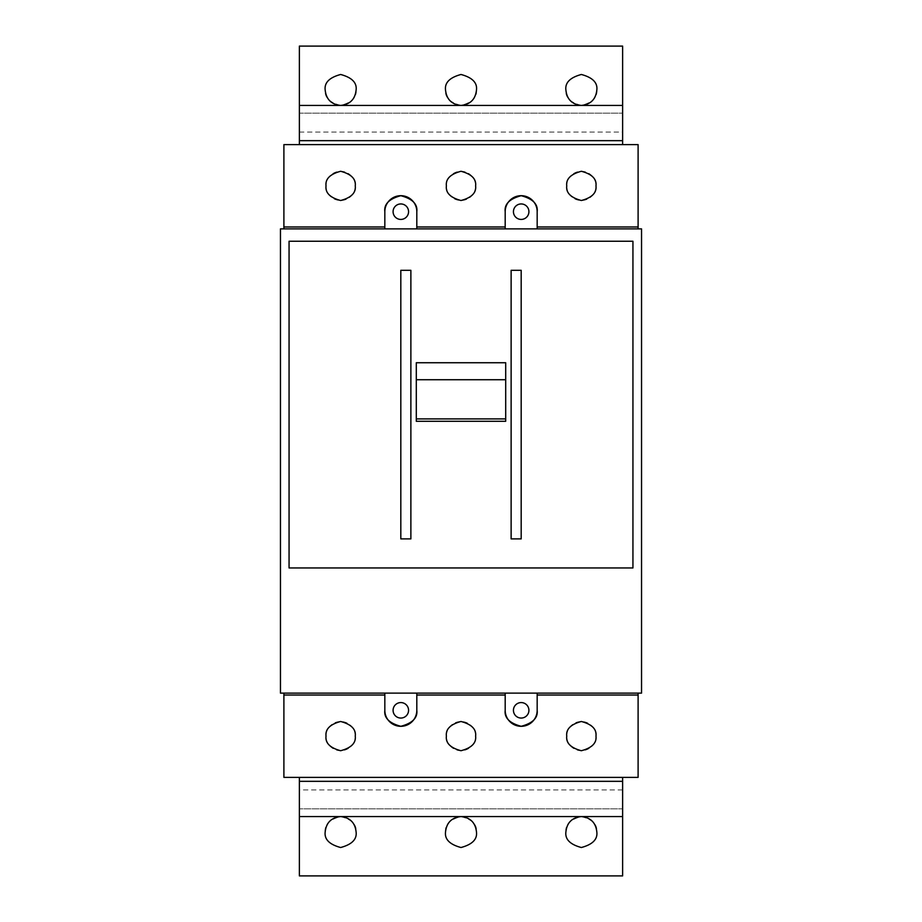 <?xml version="1.0" encoding="UTF-8"?>
<svg xmlns="http://www.w3.org/2000/svg" width="922" height="922" viewBox="0 0 922 922"><rect width="100%" height="100%" fill="white"/><g stroke="black" fill="none" stroke-linecap="round" stroke-linejoin="round"><path stroke-width="0.69" stroke-dasharray="4.61 3.46" d="M356.111 89.953C356.998 97.271 351.835 102.434 340.644 105.431C329.442 102.434 324.29 97.271 325.166 89.953C324.29 82.646 329.442 77.483 340.644 74.486C351.835 77.483 356.998 82.646 356.111 89.953M476.478 89.953C477.354 97.271 472.191 102.434 461 105.431C449.809 102.434 444.646 97.271 445.522 89.953C444.646 82.646 449.809 77.483 461 74.486C472.191 77.483 477.354 82.646 476.478 89.953M596.834 89.953C597.71 97.271 592.558 102.434 581.356 105.431C570.165 102.434 565.002 97.271 565.889 89.953C565.002 82.646 570.165 77.483 581.356 74.486C592.558 77.483 597.71 82.646 596.834 89.953M326.019 185.887A14.614 14.614 0 0 0 340.644 200.512A14.614 14.614 0 0 0 355.258 185.887A14.614 14.614 0 0 0 340.644 171.273A14.614 14.614 0 0 0 326.019 185.887M446.386 185.887A14.614 14.614 0 0 0 461 200.512A14.614 14.614 0 0 0 475.614 185.887A14.614 14.614 0 0 0 461 171.273A14.614 14.614 0 0 0 446.386 185.887M566.742 185.887A14.614 14.614 0 0 0 581.356 200.512A14.614 14.614 0 0 0 595.981 185.887A14.614 14.614 0 0 0 581.356 171.273A14.614 14.614 0 0 0 566.742 185.887M513.439 211.68A7.733 7.733 0 0 0 521.184 219.424A7.733 7.733 0 0 0 528.917 211.68A7.733 7.733 0 0 0 521.184 203.946A7.733 7.733 0 0 0 513.439 211.68M393.083 211.68A7.733 7.733 0 0 0 400.816 219.424A7.733 7.733 0 0 0 408.561 211.68A7.733 7.733 0 0 0 400.816 203.946A7.733 7.733 0 0 0 393.083 211.68M299.373 144.627L299.373 46.1L622.627 46.1L622.627 144.627L299.373 144.627L622.627 144.627M283.895 228.875L638.105 228.875L283.895 228.875L283.895 144.627L638.105 144.627L638.105 228.875M299.373 140.674L622.627 140.674L622.627 113.152L622.627 140.674L299.373 140.674L299.373 113.152L622.627 113.152L299.373 113.152L299.373 140.674L622.627 140.674M505.187 211.68L505.187 228.875M537.169 228.875L537.169 211.68M384.831 211.68L384.831 228.875M416.813 228.875L416.813 211.68M511.122 538.897L511.122 270.307M521.184 270.307L521.184 538.897M400.816 538.897L400.816 270.307M410.878 270.307L410.878 538.897M289.059 567.952L289.059 241.253L632.941 241.253L632.941 567.952L289.059 567.952M641.539 228.875L280.461 228.875L280.461 693.125L641.539 693.125L641.539 228.875M505.705 362.738L505.705 421.285M416.295 362.738L416.295 421.285M565.889 832.047C565.002 824.729 570.165 819.566 581.356 816.569C592.558 819.566 597.71 824.729 596.834 832.047C597.71 839.354 592.558 844.517 581.356 847.514C570.165 844.517 565.002 839.354 565.889 832.047M445.522 832.047C444.646 824.729 449.809 819.566 461 816.569C472.191 819.566 477.354 824.729 476.478 832.047C477.354 839.354 472.191 844.517 461 847.514C449.809 844.517 444.646 839.354 445.522 832.047M325.166 832.047C324.29 824.729 329.442 819.566 340.644 816.569C351.835 819.566 356.998 824.729 356.111 832.047C356.998 839.354 351.835 844.517 340.644 847.514C329.442 844.517 324.29 839.354 325.166 832.047M595.981 736.113A14.614 14.614 0 0 0 581.356 721.488A14.614 14.614 0 0 0 566.742 736.113A14.614 14.614 0 0 0 581.356 750.727A14.614 14.614 0 0 0 595.981 736.113M475.614 736.113A14.614 14.614 0 0 0 461 721.488A14.614 14.614 0 0 0 446.386 736.113A14.614 14.614 0 0 0 461 750.727A14.614 14.614 0 0 0 475.614 736.113M355.258 736.113A14.614 14.614 0 0 0 340.644 721.488A14.614 14.614 0 0 0 326.019 736.113A14.614 14.614 0 0 0 340.644 750.727A14.614 14.614 0 0 0 355.258 736.113M408.561 710.32A7.733 7.733 0 0 0 400.816 702.576A7.733 7.733 0 0 0 393.083 710.32A7.733 7.733 0 0 0 400.816 718.054A7.733 7.733 0 0 0 408.561 710.32M528.917 710.32A7.733 7.733 0 0 0 521.184 702.576A7.733 7.733 0 0 0 513.439 710.32A7.733 7.733 0 0 0 521.184 718.054A7.733 7.733 0 0 0 528.917 710.32M622.627 777.373L622.627 875.9L299.373 875.9L299.373 777.373L622.627 777.373L299.373 777.373M638.105 693.125L283.895 693.125L638.105 693.125L638.105 777.373L283.895 777.373L283.895 693.125M622.627 781.326L299.373 781.326L299.373 808.848L299.373 781.326L622.627 781.326L622.627 808.848L299.373 808.848L622.627 808.848L622.627 781.326L299.373 781.326M416.813 710.32L416.813 693.125M384.831 693.125L384.831 710.32M537.169 710.32L537.169 693.125M505.187 693.125L505.187 710.32M299.373 132.077L622.627 132.077M622.627 789.923L299.373 789.923"/><path stroke-width="1.38" d="M325.166 89.953C326.146 99.288 331.309 104.451 340.644 105.431C349.968 104.451 355.131 99.288 356.111 89.953C356.998 82.646 351.835 77.483 340.644 74.486C329.442 77.483 324.29 82.646 325.166 89.953M445.522 89.953C446.513 99.288 451.665 104.451 461 105.431C470.335 104.451 475.487 99.288 476.478 89.953C477.354 82.646 472.191 77.483 461 74.486C449.809 77.483 444.646 82.646 445.522 89.953M565.889 89.953C566.869 99.288 572.032 104.451 581.356 105.431C590.691 104.451 595.854 99.288 596.834 89.953C597.71 82.646 592.558 77.483 581.356 74.486C570.165 77.483 565.002 82.646 565.889 89.953M326.019 185.887C325.189 192.802 330.064 197.677 340.644 200.512C351.213 197.677 356.088 192.802 355.258 185.887C356.088 178.983 351.213 174.108 340.644 171.273C330.064 174.108 325.189 178.983 326.019 185.887M446.386 185.887C445.557 192.802 450.432 197.677 461 200.512C471.568 197.677 476.444 192.802 475.614 185.887C476.444 178.983 471.568 174.108 461 171.273C450.432 174.108 445.557 178.983 446.386 185.887M566.742 185.887C565.912 192.802 570.787 197.677 581.356 200.512C591.936 197.677 596.811 192.802 595.981 185.887C596.811 178.983 591.936 174.108 581.356 171.273C570.787 174.108 565.912 178.983 566.742 185.887M513.439 211.68A7.733 7.733 0 0 0 521.184 219.424A7.733 7.733 0 0 0 528.917 211.68A7.733 7.733 0 0 0 521.184 203.946A7.733 7.733 0 0 0 513.439 211.68M393.083 211.68A7.733 7.733 0 0 0 400.816 219.424A7.733 7.733 0 0 0 408.561 211.68A7.733 7.733 0 0 0 400.816 203.946A7.733 7.733 0 0 0 393.083 211.68M299.373 105.431L622.627 105.431L622.627 46.1L299.373 46.1L299.373 140.674L622.627 140.674L622.627 105.431M416.813 228.875L416.813 211.68C417.724 204.119 412.388 198.795 400.816 195.695C389.245 198.795 383.921 204.119 384.831 211.68L384.831 228.875M416.813 226.973L505.187 226.973L505.187 228.875M537.169 228.875L537.169 211.68C538.079 204.119 532.755 198.795 521.184 195.695C509.612 198.795 504.276 204.119 505.187 211.68L505.187 226.973M537.169 226.973L638.105 226.973L638.105 144.627L283.895 144.627L283.895 226.973L384.831 226.973M283.895 228.875L283.895 226.973M638.105 228.875L638.105 226.973M622.627 144.627L622.627 140.674M299.373 144.627L299.373 140.674M537.169 211.68A15.985 15.985 0 0 0 521.184 195.695A15.985 15.985 0 0 0 505.187 211.68M416.813 211.68A15.985 15.985 0 0 0 400.816 195.695A15.985 15.985 0 0 0 384.831 211.68M521.184 538.897L511.122 538.897L511.122 270.307L521.184 270.307L521.184 538.897M632.941 241.253L289.059 241.253L289.059 567.952L632.941 567.952L632.941 241.253M410.878 538.897L400.816 538.897L400.816 270.307L410.878 270.307L410.878 538.897M641.539 228.875L280.461 228.875L280.461 693.125L641.539 693.125L641.539 228.875M416.295 379.726L505.705 379.726L505.705 362.738L416.295 362.738L416.295 418.911L505.705 418.911L505.705 379.726M416.295 418.911L416.295 421.285L505.705 421.285L505.705 418.911M596.834 832.047C595.854 822.712 590.691 817.549 581.356 816.569C572.032 817.549 566.869 822.712 565.889 832.047C565.002 839.354 570.165 844.517 581.356 847.514C592.558 844.517 597.71 839.354 596.834 832.047M476.478 832.047C475.487 822.712 470.335 817.549 461 816.569C451.665 817.549 446.513 822.712 445.522 832.047C444.646 839.354 449.809 844.517 461 847.514C472.191 844.517 477.354 839.354 476.478 832.047M356.111 832.047C355.131 822.712 349.968 817.549 340.644 816.569C331.309 817.549 326.146 822.712 325.166 832.047C324.29 839.354 329.442 844.517 340.644 847.514C351.835 844.517 356.998 839.354 356.111 832.047M595.981 736.113C596.811 729.198 591.936 724.323 581.356 721.488C570.787 724.323 565.912 729.198 566.742 736.113C565.912 743.017 570.787 747.892 581.356 750.727C591.936 747.892 596.811 743.017 595.981 736.113M475.614 736.113C476.444 729.198 471.568 724.323 461 721.488C450.432 724.323 445.557 729.198 446.386 736.113C445.557 743.017 450.432 747.892 461 750.727C471.568 747.892 476.444 743.017 475.614 736.113M355.258 736.113C356.088 729.198 351.213 724.323 340.644 721.488C330.064 724.323 325.189 729.198 326.019 736.113C325.189 743.017 330.064 747.892 340.644 750.727C351.213 747.892 356.088 743.017 355.258 736.113M408.561 710.32A7.733 7.733 0 0 0 400.816 702.576A7.733 7.733 0 0 0 393.083 710.32A7.733 7.733 0 0 0 400.816 718.054A7.733 7.733 0 0 0 408.561 710.32M528.917 710.32A7.733 7.733 0 0 0 521.184 702.576A7.733 7.733 0 0 0 513.439 710.32A7.733 7.733 0 0 0 521.184 718.054A7.733 7.733 0 0 0 528.917 710.32M622.627 816.569L299.373 816.569L299.373 875.9L622.627 875.9L622.627 781.326L299.373 781.326L299.373 816.569M505.187 693.125L505.187 710.32C504.276 717.881 509.612 723.205 521.184 726.306C532.755 723.205 538.079 717.881 537.169 710.32L537.169 693.125M505.187 695.027L416.813 695.027L416.813 693.125M384.831 693.125L384.831 710.32C383.921 717.881 389.245 723.205 400.816 726.306C412.388 723.205 417.724 717.881 416.813 710.32L416.813 695.027M384.831 695.027L283.895 695.027L283.895 777.373L638.105 777.373L638.105 695.027L537.169 695.027M638.105 693.125L638.105 695.027M283.895 693.125L283.895 695.027M299.373 777.373L299.373 781.326M622.627 777.373L622.627 781.326M384.831 710.32A15.985 15.985 0 0 0 400.816 726.306A15.985 15.985 0 0 0 416.813 710.32M505.187 710.32A15.985 15.985 0 0 0 521.184 726.306A15.985 15.985 0 0 0 537.169 710.32"/></g></svg>
